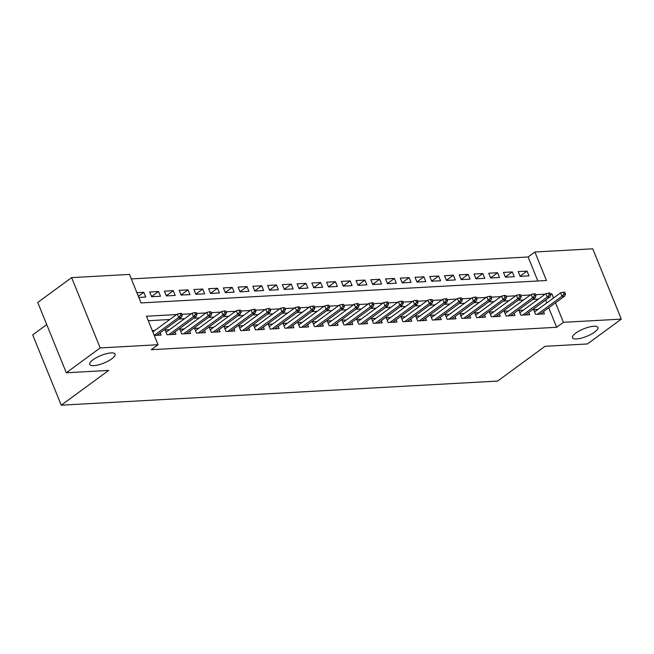<?xml version="1.0" encoding="UTF-8"?>
<svg xmlns="http://www.w3.org/2000/svg" width="654" height="654" viewBox="0 0 654 654"><rect width="100%" height="100%" fill="white"/><g stroke="black" fill="none" stroke-linecap="round" stroke-linejoin="round"><path stroke-width="0.98" d="M575.765 333.115A13.734 4.038 -22.1 0 1 589.131 327.041A13.734 4.038 -22.1 0 1 597.919 327.425A13.734 4.038 -22.1 0 1 594.633 332.077A13.734 4.038 -22.1 0 1 581.259 338.151A13.734 4.038 -22.1 0 1 572.471 337.766A13.734 4.038 -22.1 0 1 575.765 333.115M92.966 359.814A13.734 4.038 -22.1 0 1 106.34 353.732A13.734 4.038 -22.1 0 1 115.129 354.125A13.734 4.038 -22.1 0 1 111.842 358.768A13.734 4.038 -22.1 0 1 98.468 364.85A13.734 4.038 -22.1 0 1 89.68 364.458A13.734 4.038 -22.1 0 1 92.966 359.814M46.736 324.588L32.7 334.881L61.255 405.194L497.604 381.069L545.035 346.301L587.423 343.955L621.3 319.119L563.437 322.316L555.508 302.794M61.255 405.194L108.678 370.426L66.299 372.772L37.744 302.45L71.629 277.615L129.492 274.418L141.06 302.925L546.458 280.509L534.89 252.003L592.745 248.806L621.3 319.119M537.866 280.983L528.113 256.973L131.315 278.906M528.113 256.973L534.89 252.003M538.029 309.367L533.664 309.612L535.593 314.361L544.43 313.871L543.507 311.59M523.29 310.184L518.916 310.429L520.846 315.179L529.691 314.688L528.767 312.408M508.542 311.002L504.177 311.239L506.106 315.996L514.951 315.506L514.028 313.225M493.803 311.819L489.437 312.056L491.367 316.806L500.212 316.315L499.28 314.034M479.063 312.628L474.69 312.874L476.619 317.623L485.464 317.133L484.54 314.852M464.324 313.446L459.95 313.683L461.879 318.441L470.725 317.95L469.801 315.669M449.576 314.263L445.211 314.5L447.14 319.25L455.985 318.768L455.053 316.479M434.836 315.073L430.471 315.318L432.4 320.068L441.246 319.577L440.314 317.296M420.097 315.89L415.723 316.135L417.653 320.885L426.498 320.395L425.574 318.114M405.357 316.708L400.984 316.945L402.913 321.694L411.758 321.212L410.835 318.931M390.61 317.517L386.244 317.762L388.174 322.512L397.019 322.021L396.087 319.741M375.87 318.334L371.505 318.58L373.434 323.329L382.271 322.839L381.347 320.558M361.131 319.152L356.757 319.389L358.686 324.147L367.532 323.656L366.608 321.376M346.383 319.969L342.017 320.207L343.947 324.956L352.792 324.466L351.868 322.185M331.643 320.779L327.278 321.024L329.207 325.774L338.053 325.283L337.121 323.002M316.904 321.596L312.53 321.842L314.46 326.591L323.305 326.101L322.381 323.82M302.164 322.414L297.791 322.651L299.72 327.401L308.565 326.918L307.642 324.629M287.417 323.223L283.051 323.468L284.981 328.218L293.826 327.728L292.894 325.447M272.677 324.041L268.312 324.286L270.241 329.036L279.086 328.545L278.154 326.264M257.938 324.858L253.564 325.095L255.493 329.853L264.339 329.363L263.415 327.082M243.198 325.676L238.824 325.913L240.754 330.662L249.599 330.172L248.675 327.891M228.45 326.485L224.085 326.73L226.014 331.48L234.86 330.989L233.928 328.709M213.711 327.302L209.345 327.548L211.275 332.297L220.112 331.807L219.188 329.526M198.971 328.12L194.598 328.357L196.527 333.107L205.372 332.624L204.449 330.335M184.224 328.929L179.858 329.175L181.787 333.924L190.633 333.434L189.709 331.153M169.484 329.747L165.119 329.992L167.048 334.742L175.893 334.251L174.961 331.97M138.37 296.278L143.79 292.305L136.907 292.69M151.556 296.605L158.53 291.496L149.684 291.978L151.614 296.736L160.459 296.246L158.53 291.496M166.304 295.788L173.269 290.678L164.424 291.169L166.353 295.919L175.198 295.428L173.269 290.678M181.044 294.97L188.009 289.861L179.163 290.351L181.093 295.101L189.938 294.611L188.009 289.861M195.783 294.153L202.756 289.043L193.911 289.534L195.84 294.284L204.686 293.801L202.756 289.043M210.523 293.344L217.496 288.234L208.651 288.725L210.58 293.474L219.425 292.984L217.496 288.234M225.27 292.526L232.235 287.417L223.39 287.907L225.319 292.657L234.165 292.166L232.235 287.417M240.01 291.709L246.975 286.599L238.13 287.09L240.059 291.839L248.904 291.349L246.975 286.599M254.749 290.899L261.723 285.79L252.877 286.272L254.807 291.03L263.652 290.539L261.723 285.79M269.489 290.082L276.462 284.972L267.617 285.463L269.546 290.212L278.391 289.722L276.462 284.972M284.237 289.264L291.202 284.155L282.356 284.645L284.286 289.395L293.131 288.904L291.202 284.155M298.976 288.447L305.949 283.337L297.104 283.828L299.033 288.577L307.879 288.095L305.949 283.337M313.716 287.637L320.689 282.528L311.844 283.019L313.773 287.768L322.618 287.278L320.689 282.528M328.463 286.82L335.428 281.711L326.583 282.201L328.512 286.951L337.358 286.46L335.428 281.711M343.203 286.002L350.168 280.893L341.323 281.383L343.252 286.133L352.097 285.651L350.168 280.893M357.942 285.193L364.916 280.084L356.07 280.566L358 285.324L366.845 284.833L364.916 280.084M372.682 284.376L379.655 279.266L370.81 279.757L372.739 284.506L381.584 284.016L379.655 279.266M387.43 283.558L394.395 278.449L385.549 278.939L387.479 283.689L396.324 283.198L394.395 278.449M402.169 282.741L409.134 277.639L400.289 278.122L402.218 282.88L411.064 282.389L409.134 277.639M416.909 281.931L423.882 276.822L415.037 277.312L416.966 282.062L425.811 281.572L423.882 276.822M431.648 281.114L438.621 276.004L429.776 276.495L431.705 281.245L440.551 280.754L438.621 276.004M446.396 280.296L453.361 275.187L444.516 275.677L446.445 280.427L455.29 279.945L453.361 275.187M461.135 279.487L468.109 274.378L459.263 274.868L461.193 279.618L470.038 279.127L468.109 274.378M475.875 278.669L482.848 273.56L474.003 274.051L475.932 278.8L484.777 278.31L482.848 273.56M490.623 277.852L497.588 272.743L488.742 273.233L490.672 277.983L499.517 277.492L497.588 272.743M505.362 277.043L512.327 271.933L503.482 272.416L505.411 277.173L514.257 276.683L512.327 271.933M138.836 297.439L145.711 297.055L143.79 292.305M520.159 276.356L529.004 275.865L527.075 271.116L518.23 271.606L520.159 276.356M176.572 314.566L146.463 316.225L158.039 344.732L151.262 349.702L556.66 327.286L548.731 307.756M546.785 302.949L545.608 300.063M538.34 299.148L532.797 299.458M523.592 299.965L518.058 300.276M508.853 300.783L503.318 301.085M494.113 301.6L488.571 301.903M479.374 302.41L473.831 302.72M464.626 303.227L459.092 303.53M449.887 304.045L444.344 304.347M435.147 304.854L429.604 305.165M420.408 305.671L414.865 305.982M405.66 306.489L400.125 306.791M390.92 307.306L385.378 307.609M376.181 308.116L370.638 308.426M361.433 308.933L355.899 309.236M346.694 309.751L341.159 310.053M331.954 310.56L326.411 310.871M317.215 311.378L311.672 311.688M302.467 312.195L296.932 312.498M287.727 313.013L282.185 313.315M272.988 313.822L267.445 314.133M258.248 314.639L252.706 314.942M243.501 315.457L237.966 315.759M228.761 316.266L223.218 316.577M214.022 317.084L208.479 317.394M199.274 317.901L193.739 318.204M184.534 318.711L179 319.021M169.795 319.528L148.286 320.722M154.27 335.445L161.146 335.069L160.222 332.788M154.745 330.564L152.341 330.695M66.299 372.772L100.176 347.928L71.629 277.615M556.66 327.286L563.437 322.316M158.039 344.732L100.176 347.928M553.562 297.987L551.862 293.809L550.366 293.891M545.117 294.186L535.626 294.709M530.369 295.003L520.878 295.526M515.63 295.812L506.139 296.336M500.89 296.63L491.399 297.153M486.143 297.447L476.66 297.971M471.403 298.257L461.912 298.788M456.664 299.074L447.173 299.597M441.924 299.892L432.433 300.415M427.176 300.709L417.693 301.232M412.437 301.519L402.946 302.042M397.697 302.336L388.206 302.859M382.958 303.154L373.467 303.677M368.21 303.963L358.719 304.494M353.471 304.78L343.979 305.304M338.731 305.598L329.24 306.121M323.983 306.407L314.5 306.939M309.244 307.225L299.753 307.748M294.504 308.042L285.013 308.565M279.765 308.86L270.274 309.383M265.017 309.669L255.534 310.192M250.278 310.487L240.786 311.01M235.538 311.304L226.047 311.827M220.799 312.113L211.307 312.645M206.051 312.931L196.56 313.454M191.311 313.748L181.82 314.272M550.684 294.676L551.862 293.809M520.102 276.225L527.075 271.116M180.749 315.351L182.229 315.269L181.452 313.364L179.981 313.446L180.749 315.351L178.706 317.435L181.362 317.288L156.78 335.306M154.238 335.371L178.706 317.435L177.324 314.01L152.848 331.954M179.981 313.446L177.324 314.01M181.362 317.288L182.229 315.269M195.497 314.533L196.968 314.451L196.2 312.555L194.72 312.637L195.497 314.533L193.453 316.618L196.102 316.471L171.52 334.496M168.871 334.635L193.453 316.618L192.063 313.201L166.042 332.273M194.72 312.637L192.063 313.201M196.102 316.471L196.968 314.451M210.236 313.716L211.708 313.634L210.94 311.737L209.46 311.819L210.236 313.716L208.193 315.8L210.85 315.653L186.259 333.679M183.611 333.826L208.193 315.8L206.803 312.383L180.782 331.455M209.46 311.819L206.803 312.383M210.85 315.653L211.708 313.634M224.976 312.906L226.447 312.825L225.679 310.92L224.208 311.002L224.976 312.906L222.932 314.991L225.589 314.844L201.007 332.861M198.35 333.009L222.932 314.991L221.542 311.566L195.53 330.638M224.208 311.002L221.542 311.566M225.589 314.844L226.447 312.825M239.716 312.089L241.195 312.007L240.419 310.102L238.947 310.184L239.716 312.089L237.68 314.173L240.329 314.026L215.746 332.044M213.09 332.191L237.68 314.173L236.29 310.748L210.269 329.829M238.947 310.184L236.29 310.748M240.329 314.026L241.195 312.007M254.463 311.271L255.935 311.19L255.166 309.293L253.687 309.375L254.463 311.271L252.419 313.356L255.068 313.209L230.486 331.235M227.837 331.382L252.419 313.356L251.03 309.939L225.009 329.011M253.687 309.375L251.03 309.939M255.068 313.209L255.935 311.19M269.203 310.454L270.674 310.372L269.906 308.475L268.434 308.557L269.203 310.454L267.159 312.538L269.816 312.391L245.234 330.417M242.577 330.564L267.159 312.538L265.769 309.121L239.748 328.194M268.434 308.557L265.769 309.121M269.816 312.391L270.674 310.372M283.942 309.644L285.422 309.563L284.645 307.658L283.174 307.74L283.942 309.644L281.899 311.729L284.555 311.582L259.973 329.6M257.316 329.747L281.899 311.729L280.509 308.304L254.496 327.384M283.174 307.74L280.509 308.304M284.555 311.582L285.422 309.563M298.682 308.827L300.161 308.745L299.385 306.849L297.913 306.93L298.682 308.827L296.646 310.912L299.295 310.764L274.713 328.79M272.064 328.937L296.646 310.912L295.256 307.494L269.235 326.567M297.913 306.93L295.256 307.494M299.295 310.764L300.161 308.745M313.429 308.009L314.901 307.928L314.133 306.031L312.653 306.113L313.429 308.009L311.386 310.094L314.034 309.947L289.452 327.973M286.804 328.12L311.386 310.094L309.996 306.677L283.975 325.749M312.653 306.113L309.996 306.677M314.034 309.947L314.901 307.928M328.169 307.2L329.641 307.118L328.872 305.214L327.401 305.295L328.169 307.2L326.125 309.285L328.782 309.138L304.2 327.155M301.543 327.302L326.125 309.285L324.736 305.859L298.723 324.932M327.401 305.295L324.736 305.859M328.782 309.138L329.641 307.118M342.909 306.383L344.388 306.301L343.612 304.396L342.14 304.478L342.909 306.383L340.865 308.467L343.522 308.32L318.939 326.338M316.283 326.485L340.865 308.467L339.483 305.042L313.462 324.122M342.14 304.478L339.483 305.042M343.522 308.32L344.388 306.301M357.656 305.565L359.128 305.483L358.359 303.587L356.88 303.669L357.656 305.565L355.613 307.65L358.261 307.503L333.679 325.529M331.03 325.676L355.613 307.65L354.223 304.233L328.202 323.305M356.88 303.669L354.223 304.233M358.261 307.503L359.128 305.483M372.396 304.756L373.867 304.674L373.099 302.769L371.619 302.851L372.396 304.756L370.352 306.832L373.009 306.693L348.418 324.711M345.77 324.858L370.352 306.832L368.962 303.415L342.941 322.487M371.619 302.851L368.962 303.415M373.009 306.693L373.867 304.674M387.135 303.938L388.607 303.857L387.838 301.952L386.367 302.034L387.135 303.938L385.092 306.023L387.748 305.876L363.166 323.894M360.509 324.041L385.092 306.023L383.702 302.598L357.689 321.678M386.367 302.034L383.702 302.598M387.748 305.876L388.607 303.857M401.875 303.121L403.354 303.039L402.578 301.142L401.106 301.224L401.875 303.121L399.839 305.205L402.488 305.058L377.906 323.084M375.249 323.231L399.839 305.205L398.45 301.788L372.428 320.861M401.106 301.224L398.45 301.788M402.488 305.058L403.354 303.039M416.623 302.303L418.094 302.222L417.326 300.325L415.846 300.407L416.623 302.303L414.579 304.388L417.227 304.241L392.645 322.267M389.997 322.414L414.579 304.388L413.189 300.971L387.168 320.043M415.846 300.407L413.189 300.971M417.227 304.241L418.094 302.222M431.362 301.494L432.834 301.412L432.065 299.507L430.594 299.589L431.362 301.494L429.318 303.579L431.975 303.431L407.393 321.449M404.736 321.596L429.318 303.579L427.929 300.153L401.908 319.226M430.594 299.589L427.929 300.153M431.975 303.431L432.834 301.412M446.102 300.677L447.581 300.595L446.805 298.698L445.333 298.78L446.102 300.677L444.058 302.761L446.715 302.614L422.132 320.64M419.476 320.779L444.058 302.761L442.668 299.336L416.655 318.416M445.333 298.78L442.668 299.336M446.715 302.614L447.581 300.595M460.849 299.859L462.321 299.777L461.544 297.881L460.073 297.962L460.849 299.859L458.806 301.944L461.454 301.796L436.872 319.822M434.223 319.969L458.806 301.944L457.416 298.526L431.395 317.599M460.073 297.962L457.416 298.526M461.454 301.796L462.321 299.777M475.589 299.05L477.06 298.968L476.292 297.063L474.812 297.145L475.589 299.05L473.545 301.134L476.194 300.987L451.612 319.005M448.963 319.152L473.545 301.134L472.155 297.709L446.134 316.781M474.812 297.145L472.155 297.709M476.194 300.987L477.06 298.968M490.328 298.232L491.8 298.15L491.031 296.246L489.56 296.327L490.328 298.232L488.285 300.317L490.941 300.17L466.359 318.187M463.702 318.334L488.285 300.317L486.895 296.891L460.882 315.972M489.56 296.327L486.895 296.891M490.941 300.17L491.8 298.15M505.068 297.415L506.548 297.333L505.771 295.436L504.299 295.518L505.068 297.415L503.024 299.499L505.681 299.352L481.099 317.378M478.442 317.525L503.024 299.499L501.643 296.082L475.621 315.154M504.299 295.518L501.643 296.082M505.681 299.352L506.548 297.333M519.816 296.597L521.287 296.515L520.519 294.619L519.039 294.701L519.816 296.597L517.772 298.682L520.421 298.535L495.838 316.561M493.19 316.708L517.772 298.682L516.382 295.265L490.361 314.337M519.039 294.701L516.382 295.265M520.421 298.535L521.287 296.515M534.555 295.788L536.027 295.706L535.258 293.801L533.778 293.883L534.555 295.788L532.511 297.872L535.168 297.725L510.578 315.743M507.929 315.89L532.511 297.872L531.122 294.447L505.101 313.528M533.778 293.883L531.122 294.447M535.168 297.725L536.027 295.706M549.295 294.97L550.766 294.889L549.998 292.992L548.526 293.074L549.295 294.97L547.251 297.055L549.908 296.908L525.326 314.934M522.669 315.073L547.251 297.055L545.861 293.638L519.848 312.71M548.526 293.074L545.861 293.638M549.908 296.908L550.766 294.889M564.034 294.153L565.514 294.071L564.737 292.174L563.266 292.256L564.034 294.153L561.999 296.237L564.647 296.09L540.065 314.116M537.408 314.263L561.999 296.237L560.609 292.82L534.588 311.893M563.266 292.256L560.609 292.82M564.647 296.09L565.514 294.071"/></g></svg>
